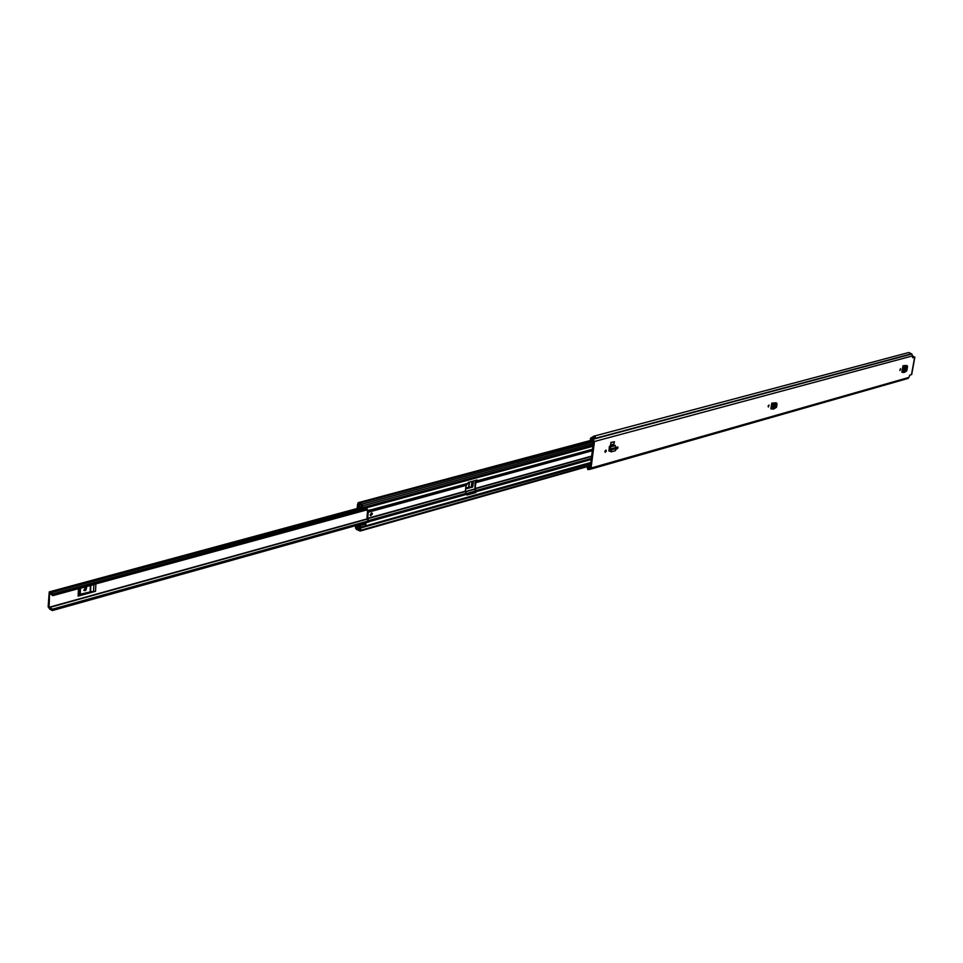 <?xml version="1.0" encoding="UTF-8"?>
<svg xmlns="http://www.w3.org/2000/svg" width="963" height="963" viewBox="0 0 963 963"><rect width="100%" height="100%" fill="white"/><g stroke="black" fill="none" stroke-linecap="round" stroke-linejoin="round"><path stroke-width="1.44" d="M768.474 405.375L768.125 406.398M768.137 406.193L769.064 405.05L768.39 407.012L768.137 406.193M905.942 365.519L902.993 365.759L901.825 372.212L904.088 372.5L906.749 370.899L907.531 366.566L906.376 365.796L905.256 371.923M617.993 447.807L616.874 449.083L616.561 448.204L617.68 446.928L617.993 447.807M606.353 451.033L605.221 452.321L604.908 451.43L606.04 450.154L606.353 451.033M609.41 446.375L614.695 445.219L609.41 446.375L608.953 450.672L610.157 451.274M912.683 357.718L914.85 357.153L912.792 356.298M912.864 357.767L911.865 354.011L908.831 352.506L593.34 436.323L592.281 437.371M595.242 436.853L591.15 437.671L594.472 441.487L591.053 468.054L590.15 469.282L587.839 469.571L586.936 466.73M911.528 374.402L909.686 375.257L908.94 377.412L591.053 468.054M610.47 445.099L613.792 444.184L614.43 441.716L611.12 442.619L610.47 445.099L611.12 442.619M614.43 441.716L610.819 442.499M900.646 369.467L899.875 370.502L900.453 368.709L900.646 369.467M775.396 402.823L771.784 403.148L770.882 408.806L773.373 409.143L776.503 407.301L777.045 403.966L775.66 403.148L774.818 408.456M617.102 447.109L616.561 448.565M605.462 450.323L604.908 451.816M608.977 451.105L609.976 450.816M912.743 356.551L913.923 356.996L912.599 357.381M591.15 437.671L590.331 438.779L590.692 441.62L591.583 441.548L591.451 438.803L593.581 441.15L590.163 467.717L587.984 468.415L588.237 466.357M591.92 437.732L595.363 436.817L593.34 436.323M590.15 469.282L908.085 378.423L908.94 377.412M593.581 441.006L591.583 441.548M615.646 448.626L610.638 450.01L611.878 451.635L615.489 450.636L616.067 447.446L610.927 448.866L610.205 446.988L609.531 446.639L609.242 447.651M616.067 447.446L614.695 445.219M614.647 450.889L611.036 451.888L609.772 450.166L610.59 449.998L609.772 450.166M609.29 447.687L610.927 448.866L610.638 450.01M610.085 448.325L609.748 449.565M906.376 365.796L902.993 365.759M906.737 365.651L906.111 365.699M906.376 365.784L904.401 365.844M904.088 372.5L905.256 366.084L903.089 365.784M775.66 403.148L771.784 403.148M776.25 403.016L775.42 403.052M775.672 403.136L773.373 403.232M773.373 409.143L774.276 403.497L771.893 403.172M366.301 510.041L53.001 595.567L52.965 594.063L49.245 591.896L48.15 606.762L49.763 609.17L52.375 610.554L52.544 609.134L368.083 520.995L366.927 517.962L367.481 511.883L369.13 509.969M79.628 594.953L95.542 591.318L78.147 596.133L80.254 594.183L92.231 591.475M465.671 488.337L472.785 487.001L465.598 488.987M95.542 591.318L95.855 584.06L78.436 588.826L78.147 596.133M53.001 595.567L49.546 593.581L49.089 607.28L52.544 609.134M86.044 587.671L84.864 589.886L83.757 590.187M85.912 587.695L86.61 587.755L85.803 590.391L84.118 590.596L84.937 587.96L85.912 587.695M465.731 487.844L470.269 487.061M466.814 484.606L465.936 485.93M372.38 514.049L371.911 512.954L370.189 514.663L370.659 515.759L372.38 514.049M370.322 515.446L371.465 512.93M475.144 492.201L466.513 494.609L474.976 492.286L475.024 482.391L476.769 480.104M591.222 459.483L476.324 491.636L475.168 488.458L475.794 482.704L477.516 480.706L476.757 480.236M477.54 480.549L477.118 480.007L468.295 482.427L466.104 485.147L465.37 491.178L466.537 494.38L368.937 521.693L365.964 522.909L365.627 525.822L360.908 527.146L360.331 528.085L359.103 528.254L356.394 526.484L356.262 528.362L359.825 529.963L360.006 528.133L590.692 463.588M368.937 521.693L367.722 518.311L368.263 512.232L369.997 509.969L367.072 510.534L367.156 508.741M367.072 510.534L366.277 510.185L366.421 508.572M361.98 505.358L361.859 507.248L362.642 507.585L362.81 505.78L361.679 504.275L358.092 502.698L357.417 505.274L361.739 508.512L358.212 507.597L360.475 506.983M361.956 505.37L358.38 503.781L358.212 505.611L361.715 507.212L362.521 508.933L367.252 507.645M357.466 525.136L360.03 527.002L358.802 527.17L356.454 525.425M365.013 524.341L365.17 522.56L367.926 521.79L368.083 520.995M476.324 491.636L475.746 492.599L466.935 495.066L466.537 494.38M355.78 525.605L355.431 527.941L356.563 529.445L360.126 531.046L360.788 528.482M357.514 505.96L357.225 507.489L358.188 508.669L361.606 509.764L362.521 508.933M365.723 524.739L363.484 523.451M358.754 524.775L360.908 527.146M365.194 524.498L365.627 525.822M365.085 524.402L365.796 524.715M593.064 445.111L362.642 507.585M365.17 522.56L365.964 522.909M357.357 506.008L358.212 507.597M911.467 374.751L914.645 357.285M912.876 355.804L594.472 441.487M591.908 439.08L591.222 439.26M590.126 467.886L589.428 468.09M911.528 353.806L592.907 438.947M911.72 353.963L593.136 439.164M911.865 354.011L593.28 439.212M590.271 466.947L587.586 467.705M611.878 451.635L611.036 451.888M610.879 450.72L610.036 450.973M615.357 445.568L610.205 446.988L609.964 448.024M907.062 365.784L906.4 365.507M902.632 372.416L904.173 365.82M776.467 403.124L775.793 402.799M771.736 409.058L773.108 403.208M474.506 489.023L465.442 491.539M367.059 518.888L49.089 607.28M472.785 487.001L473.423 481.019M359.331 509.042L50.533 592.859M361.787 509.8L52.821 593.906M50.642 608.869L49.992 609.049M466.429 493.525L475.493 490.998M52.411 610.53L365.133 522.981L52.375 610.554M466.513 494.609L475.156 492.189M475.253 492.093L466.513 494.549M365.146 522.921L52.544 610.422M53.097 594.327L366.385 508.97M366.409 508.717L52.965 594.063M79.303 595.459L79.58 588.513M80.254 588.321L80.025 594.315M93.856 584.613L93.567 591.523M90.57 591.402L90.811 585.444M84.864 589.886L85.803 590.391M83.889 590.15L84.828 590.656M80.254 594.183L80.483 588.261M90.414 585.552L90.173 591.451M471.942 481.428L471.328 487.122M468.969 487.001L469.499 482.09M469.198 482.174L468.68 487.025M591.655 456.101L475.168 488.458M592.353 450.708L475.794 482.704M465.984 485.4L368.263 512.232M465.37 491.178L367.722 518.311M467.705 483.39L369.973 510.137M592.919 446.242L362.533 508.861M592.546 449.24L477.516 480.706M590.837 462.469L360.908 527.218M592.45 449.95L477.094 481.56M467.284 484.257L369.551 511.04M592.377 450.503L475.915 482.463M466.104 485.147L368.384 511.967M591.366 458.352L476.119 490.516M466.321 493.261L368.709 520.501M591.619 456.426L475.228 488.783M465.43 491.503L367.782 518.648M361.679 504.275L593.485 441.873L361.895 504.251M590.62 441.174L359.043 503.3M357.562 529.12L356.743 529.349M364.917 524.281L360.198 525.605M593.28 443.51L362.81 505.78M359.572 506.442L358.766 506.658M590.488 465.177L360.631 530.288M365.061 523.788L364.387 523.98M358.38 525.666L357.056 526.027M368.131 521.501L368.925 521.85M367.926 521.79L368.721 522.139M360.343 506.851L358.08 507.465M475.541 491.467L476.312 491.792M475.746 492.599L474.976 492.286M590.175 467.657L588.79 468.042M589.404 469.222L588.405 469.499M914.85 357.153L911.672 374.607M907.242 365.82L906.58 365.543M776.72 403.172L776.046 402.847M366.289 510.065L52.724 595.676M474.603 489.252L465.562 491.768M367.156 519.141L49.883 607.388M361.751 509.8L52.76 593.906M50.75 608.893L49.763 609.17M357.718 508.356L49.245 591.896M590.512 440.464L358.092 502.698M359.681 506.466L358.549 506.767M590.415 465.743L360.126 531.046M357.658 529.132L356.563 529.445M360.09 526.665L359.368 526.869M362.016 505.491L361.354 505.659M359.524 505.19L358.85 505.37M357.526 527.88L356.828 528.073M359.861 528.037L359.103 528.254M590.764 463.107L360.331 528.085M366.698 508.488L361.968 509.776"/></g></svg>
